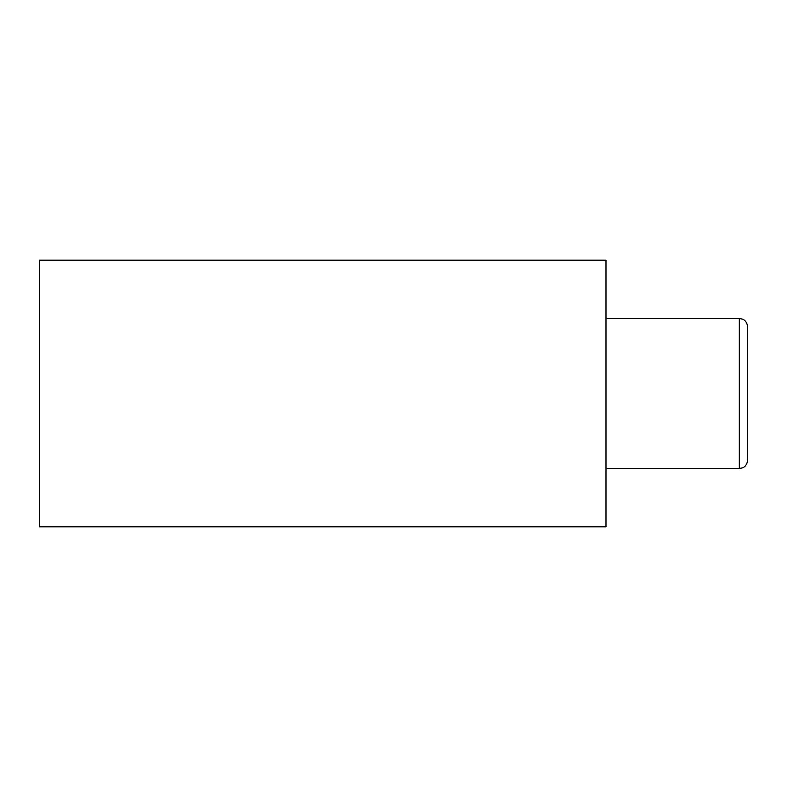 <?xml version="1.0" encoding="UTF-8"?>
<svg xmlns="http://www.w3.org/2000/svg" width="787" height="787" viewBox="0 0 787 787"><rect width="100%" height="100%" fill="white"/><g stroke="black" fill="none" stroke-linecap="round" stroke-linejoin="round"><path stroke-width="1.18" d="M739.318 318.499L742.505 319.138C742.367 319.01 746.863 320.289 747.65 326.841L747.65 460.159C746.863 466.711 742.367 467.99 742.505 467.862L739.318 468.501L739.318 318.499L605.99 318.499M605.99 526.828L605.99 260.172L39.35 260.172L39.35 526.828L605.99 526.828M739.318 468.501L605.99 468.501"/></g></svg>
